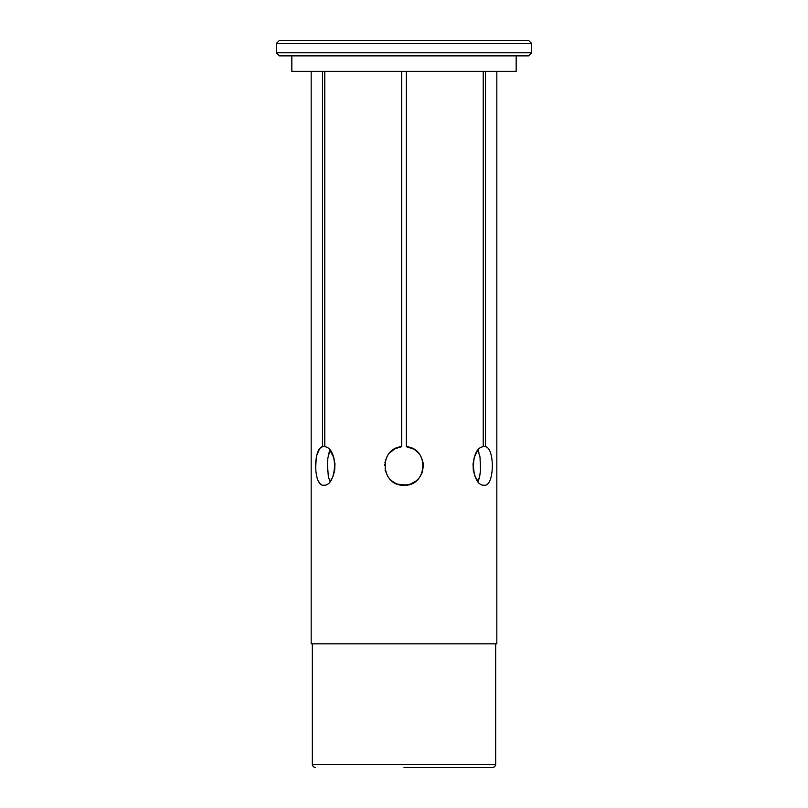 <?xml version="1.0" encoding="UTF-8"?>
<svg xmlns="http://www.w3.org/2000/svg" width="808" height="808" viewBox="0 0 808 808"><rect width="100%" height="100%" fill="white"/><g stroke="black" fill="none" stroke-linecap="round" stroke-linejoin="round"><path stroke-width="1.21" d="M478.033 450.339L480.053 457.54L480.477 470.226L479.75 476.043L478.033 481.447L474.932 476.134L473.306 470.276L473.034 463.873L474.225 457.581L476.649 452.258L478.033 450.339L478.892 452.419M412.676 448.602L406.323 446.693L413.534 449.066M417.726 452.258L419.837 454.793M421.463 457.581L423.008 462.327M423.089 462.802L423.24 467.882M423.341 466.014L422.22 472.377M420.433 476.084L419.059 478.023M416.201 480.891L410.434 484.123M410.504 484.103L404 485.234L399.92 484.79M397.657 484.164L396.122 483.548M392.092 481.124L390.446 479.679M387.739 476.356L385.184 470.357L385.254 461.115M386.446 457.783L387.598 455.641M390.022 452.52L395.173 448.682L401.677 446.693L401.677 71.346M329.745 480.992L328.321 476.397L327.412 463.913L327.907 457.833L329.967 450.339L333.815 457.722L334.966 463.843L334.694 470.276M329.109 452.419L328.28 455.591M327.917 457.702L327.442 463.136M327.412 464.055L327.392 466.287M327.533 470.377L327.654 471.801M328.28 476.205L328.856 478.548M395.324 448.602L393.264 449.804M386.487 457.681L384.921 462.721M384.739 464.176L384.669 465.388M385.163 470.296L385.487 471.498M387.648 476.225L389.274 478.417M391.93 481.002L395.213 483.113M397.566 484.123L406.323 485.093M416.07 481.002L418.322 478.881M420.352 476.225L422.382 471.892M421.513 457.681L420.392 455.631M417.867 452.409L415.292 450.187M478.255 480.992L479.144 478.538M479.72 476.205L480.356 471.68M480.477 470.226L480.619 465.984M480.578 463.741L480.538 462.61M480.083 457.702L479.72 455.591M404 767.6L492.577 767.6L404 767.6M496.829 71.346L496.829 643.825L311.171 643.825L311.171 71.346M516.171 55.873L516.171 71.346L291.829 71.346L291.829 55.873M531.644 52.783L528.553 55.873L279.447 55.873L276.356 52.783L531.644 52.783L531.644 43.491L528.553 40.4L279.447 40.4L276.356 43.491L531.644 43.491M489.335 449.985L488.355 448.571M492.577 767.6L494.769 766.691L495.678 764.509L312.322 764.509L313.231 766.691L315.423 767.6M395.405 448.561L393.052 449.955M421.968 473.044L422.675 470.923M415.787 450.561L414.948 449.945M485.527 71.346L485.527 446.693C494.991 448.268 494.526 486.477 484.396 485.234C471.034 486.466 469.226 448.258 483.214 446.693L483.214 71.346M406.323 71.346L406.323 446.693C429.775 448.268 427.493 486.477 404 485.234C380.497 486.466 378.235 448.258 401.677 446.693M324.786 71.346L324.786 446.693C338.784 448.268 336.956 486.477 323.604 485.234C313.464 486.466 313.019 448.258 322.473 446.693L322.473 71.346M324.786 446.693L322.473 446.693L319.685 448.521L316.655 455.722M316.292 457.661L315.706 466.691M315.888 470.62L315.938 471.185M316.685 476.225L317.291 478.538M318.261 481.023L320.604 484.144M330.3 481.023L331.846 478.679M333.027 476.235L334.562 471.014M495.678 643.825L495.678 764.509M485.527 446.693L483.214 446.693M312.322 643.825L312.322 764.509M276.356 43.491L276.356 52.783"/></g></svg>
